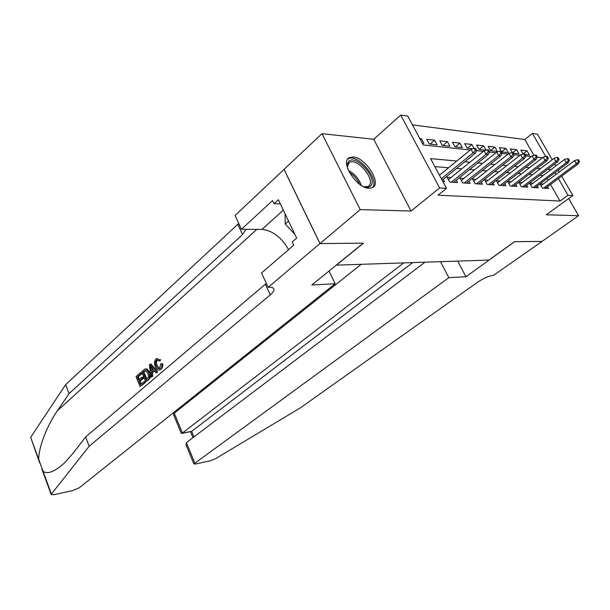 <?xml version="1.0" encoding="UTF-8"?>
<svg xmlns="http://www.w3.org/2000/svg" width="610" height="610" viewBox="0 0 610 610"><rect width="100%" height="100%" fill="white"/><g stroke="black" fill="none" stroke-linecap="round" stroke-linejoin="round"><path stroke-width="0.91" d="M353.083 156.976L349.461 157.578C339.534 161.467 356.675 188.49 369.058 188.299L372.321 187.705C382.157 183.679 365.565 157.311 353.083 156.976M533.956 155.443L524.829 139.484L532.423 133.468L537.456 134.169L552.202 159.713M561.68 176.137L572.881 195.551L546.27 214.789L578.562 215.681L542.054 241.423L514.497 241.69L488.984 260.058L336.461 265.137L363.491 243.154L320.006 243.581L284.077 169.397L321.996 133.681L360.213 209.619L411.041 211.029L439.619 187.956L400.724 115.076L407.739 116.06L423.218 144.936L470.279 149.999M411.041 211.029L373.716 139.263L321.996 133.681M373.716 139.263L400.724 115.076M524.829 139.484L412.474 124.882M578.562 215.681L568.718 198.563M320.006 243.581L360.213 209.619M540.025 183.884L542.42 188.094L548.512 188.49L547.49 186.69M532.827 183.32L529.571 183.084L532.011 187.415L538.294 187.827L537.242 185.974M522.168 182.565L518.836 182.329L521.306 186.721L527.772 187.14L526.697 185.234M511.195 181.788L507.787 181.544L510.273 186.004L516.929 186.439L515.831 184.472M499.887 180.987L496.403 180.735L498.911 185.265L505.766 185.707L504.645 183.686M488.229 180.163L484.66 179.912L487.192 184.502L494.26 184.96L493.109 182.87M476.204 179.309L472.552 179.05L475.099 183.717L482.396 184.189L481.214 182.032M463.806 178.433L460.054 178.166L462.632 182.908L470.157 183.397L468.945 181.162M450.996 177.525L447.161 177.258L449.753 182.07L457.523 182.573L456.28 180.263M420.351 139.591L421.396 138.691L419.771 138.508M430.065 144.082L434.617 140.208L426.733 139.309L429.257 143.998L437.134 144.86L434.617 140.208M442.898 145.493L447.435 141.68L439.795 140.803L442.296 145.424L449.928 146.263L447.435 141.68M455.342 146.85L459.849 143.106L452.445 142.26L454.93 146.804L462.327 147.62L459.849 143.106M467.412 148.177L471.896 144.494L464.713 143.663L467.176 148.146L472.948 148.779M479.117 149.458L483.577 145.828L476.608 145.035L479.056 149.45L485.957 150.205M490.547 150.647L494.916 147.132L488.153 146.354L490.585 150.708L497.333 151.448L494.916 147.132M501.687 151.783L505.934 148.398L499.361 147.643L501.771 151.936L508.328 152.652L505.934 148.398M512.85 152.607L516.632 149.625L510.25 148.893L512.316 152.546M422.311 143.236L423.927 143.411L421.396 138.691M474.069 148.428L471.896 144.494M486.002 150.19L483.577 145.828M513.529 153.224L519.011 153.819L516.632 149.625M525.263 154.505L529.388 154.955L527.025 150.815L520.826 150.106L523.06 154.033M456.798 161.025L430.546 158.608L446.489 188.345L437.965 195.185L560.033 201.048L550.533 184.426M548.176 180.308L547.162 178.539M543.091 175.573L539.827 175.306M532.507 174.696L529.015 174.407M521.596 173.797L517.875 173.492M510.356 172.866L506.391 172.538M498.766 171.913L494.542 171.562M486.81 170.922L482.312 170.548M474.473 169.9L469.677 169.504M461.732 168.848L456.631 168.429M448.563 167.765L434.846 166.629M442.883 181.62L444.484 181.727L443.195 179.34M543.174 184.052L540.102 183.831M572.881 195.551L568.001 195.269L558.394 178.585M560.033 201.048L568.001 195.269M446.489 188.345L439.619 187.956M554.703 164.052L555.817 165.981M558.264 170.22L559.294 172.005M545.668 156.465L532.423 133.468M476.616 150.678L483.311 151.394M489.548 152.065L495.922 152.752M502.068 153.415L508.122 154.063M514.177 154.719L519.941 155.337M525.912 155.977L531.386 156.564M537.273 157.197L542.488 157.761M550.921 169.672L547.666 169.374M540.384 168.703L536.914 168.383M529.533 167.704L525.828 167.369M518.34 166.682L514.39 166.316M506.803 165.615L502.594 165.234M494.901 164.525L490.417 164.113M482.609 163.396L477.836 162.954M469.921 162.229L464.835 161.757M556.015 174.452L554.993 172.668M523.014 153.956L527.025 150.815M475.388 150.342L476.707 150.487L475.609 148.504L474.29 148.36L475.388 150.342L473.009 152.95L475.381 153.201L442.128 180.209M441.335 178.73L473.009 152.95L471.034 149.381L439.452 175.215M474.29 148.36L471.034 149.381M475.381 153.201L476.707 150.487M347.753 168.779C346.953 165.562 347.242 163.16 348.63 161.589C355.249 153.407 378.032 178.273 370.819 185.737C369.149 187.583 366.496 187.781 362.866 186.332M364.292 186.843L367.99 186.492L369.187 185.539C375.409 179.279 357.269 157.7 349.713 162.39L348.653 163.198L347.441 167.285M372.458 187.522C380.099 179.714 357.628 153.011 348.264 158.814L347.685 159.164M285.099 213.851L285.213 224.038L294.912 234.4M288.545 221.072L285.213 224.038M144.562 382.767L140.102 386.58L145.226 382.683L144.966 381.486L144.09 381.601L144.562 382.767L145.226 382.683M141.23 384.048L140.254 381.052L143.449 378.299L142.969 377.14L141.802 377.293L142.275 378.452L143.449 378.299M139.499 379.283L138.234 376.858L141.657 373.892L140.971 372.763L140.308 372.84L140.78 373.999L141.657 373.892M145.744 381.761L141.634 371.688L144.867 369.073L146.057 369.019L148.718 372.306C150.045 375.539 149.785 378.063 147.948 379.877L145.744 381.761L148.611 379.786C150.609 377.948 151.036 375.409 149.892 372.161L146.888 368.92L145.698 368.936M161.017 369.355C162.428 368.059 162.977 366.168 162.672 363.682L161.558 363.812C162.1 366.282 161.711 368.158 160.377 369.439L159.301 370.087C157.578 370.27 156.229 369.126 155.26 366.64C154.017 363.491 154.277 360.945 156.03 359L156.907 358.474L159.69 359.854L160.773 359.725L160.033 360.8L158.928 360.929L157.022 359.885L156.473 360.213L157.327 360.113C156.213 361.6 156.213 363.469 157.327 365.733L159.385 368.608M39.627 462.853L30.668 437.309L65.644 384.666L69.067 393.625L57.485 410.637C46.558 426.199 38.354 448.434 38.773 459.521L43.112 471.393C47.801 474.488 55.014 471.583 64.744 462.685L73.391 452.887L85.629 436.966L266.326 283.36M151.082 377.201L149.389 364.955L150.373 364.094L157.044 372.108L156.099 372.908L154.101 370.392L151.44 372.679L152.012 376.408L151.082 377.201L152.675 376.324L152.538 372.542L154.482 370.872M156.099 372.908L157.708 372.024L151.036 364.017L150.373 364.094M335.172 283.734L79.369 487.71L72.765 490.585L53.665 494.718L51.209 494.596L51.392 494.085L89.167 446.223L270.276 294.844C272.891 292.632 274.119 290.772 273.966 289.27C273.684 287.813 272.037 287.142 269.025 287.264L268.148 287.318L319.922 243.581L363.278 243.161L311.855 284.977L335.172 283.734L329.026 271.008M268.148 287.318L261.545 272.967L293.745 245.159L292.213 241.941L296.666 238.083L278.358 199.729L274.042 203.702L272.556 200.576L241.43 229.299L235.079 215.49L284.077 169.397M284.001 169.397L319.922 243.581M85.629 436.966L89.167 446.223M65.644 384.666L238.739 223.443M245.929 229.322L242.551 234.56L69.067 393.625M241.43 229.299L261.995 229.406C272.685 230.61 281.546 237.351 288.576 249.627M274.042 203.702L280.348 203.9M156.473 360.213C155.245 361.692 155.138 363.583 156.145 365.87C156.861 367.891 157.891 368.821 159.248 368.661L159.805 368.333L160.522 364.246L161.558 363.812M156.145 365.87L157.327 365.733M159.69 359.854L158.928 360.929M160.377 369.439L159.301 370.087M150.708 367.929L151.219 371.276L153.346 369.446L150.357 365.687L150.708 367.929L151.806 367.792L152.279 370.369M152.012 376.408L152.675 376.324M151.44 372.679L152.538 372.542M157.044 372.108L157.708 372.024M146.133 379.855L148.573 376.797L147.833 373.038L145.31 370.354L142.969 372.1L146.133 379.855M147.948 379.877L148.611 379.786M148.718 372.306L149.892 372.161M146.057 369.019L146.888 368.92M146.88 379.214L143.846 371.993L145.088 370.918L144.212 371.025M142.969 372.1L143.846 371.993M142.275 378.452L139.08 381.204L140.491 384.681L144.09 381.601M139.08 381.204L140.254 381.052M140.78 373.999L137.357 376.965L138.607 380.053L141.802 377.293M137.357 376.965L138.234 376.858M140.102 386.58L136.038 376.553L140.308 372.84M361.196 264.313L174.231 413.176L182.443 433.077L191.624 431.377L193.927 436.912M403.759 262.895L181.925 433.39L191.624 431.377L412.688 262.597M465.949 276.742L448.838 277.657L193.888 463.913L195.528 464.019L210.412 460.794L215.475 458.728L300.25 407.93L477.706 282.148C483.7 278.175 489.007 275.88 493.627 275.262L542.092 241.4L514.642 241.69L465.949 276.742L457.706 261.095M448.838 277.657L440.512 261.667M425.025 262.186L186.385 442.616L194.75 462.883M173.469 414.396L174.231 413.176M186.058 444.919L186.385 442.616M181.185 433.092L181.925 433.39M488.374 151.745L489.647 151.882L488.557 149.93L487.283 149.793L488.374 151.745L486.017 154.307L488.313 154.543L453.71 182.329M451.377 182.176L486.017 154.307L484.065 150.792L448.426 179.607M487.283 149.793L484.065 150.792M488.313 154.543L489.647 151.882M500.924 153.095L502.16 153.232L501.084 151.31L499.849 151.173L500.924 153.095L498.599 155.619L500.825 155.847L466.436 183.152M464.179 183.008L498.599 155.619L496.662 152.157L461.29 180.438M499.849 151.173L496.662 152.157M500.825 155.847L502.16 153.232M513.079 154.406L514.276 154.536L513.208 152.645L512.011 152.515L513.079 154.406L510.783 156.884L512.934 157.105L478.766 183.953M476.578 183.808L510.783 156.884L508.862 153.476L473.757 181.254M512.011 152.515L508.862 153.476M512.934 157.105L514.276 154.536M524.852 155.68L526.003 155.802L524.943 153.941L523.792 153.811L524.852 155.68L522.579 158.112L524.661 158.333L490.714 184.731M488.595 184.594L522.579 158.112L520.673 154.757L485.834 182.039M523.792 153.811L520.673 154.757M524.661 158.333L526.003 155.802M536.251 156.907L537.372 157.029L536.32 155.192L535.199 155.07L536.251 156.907L534.002 159.301L536.022 159.515L502.304 185.486M500.246 185.349L534.002 159.301L532.118 156L497.546 182.802M535.199 155.07L532.118 156M536.022 159.515L537.372 157.029M547.3 158.097L548.39 158.211L547.345 156.412L546.263 156.29L547.3 158.097L545.081 160.453L547.04 160.659L513.544 186.218M511.546 186.088L545.081 160.453L543.213 157.205L508.9 183.541M546.263 156.29L543.213 157.205M547.04 160.659L548.39 158.211M558.02 159.248L559.073 159.362L558.043 157.586L556.983 157.471L558.02 159.248L555.824 161.574L557.723 161.772L524.455 186.927M522.518 186.797L555.824 161.574L553.971 158.371L519.926 184.266M556.983 157.471L553.971 158.371M557.723 161.772L559.073 159.362M568.413 160.369L569.435 160.483L568.413 158.73L567.391 158.615L568.413 160.369L566.248 162.656L568.085 162.855L535.054 187.613M533.17 187.491L566.248 162.656L564.41 159.5L530.631 184.967M567.391 158.615L564.41 159.5M568.085 162.855L569.435 160.483M578.509 161.459L579.5 161.566L578.486 159.843L577.495 159.728L578.509 161.459L576.358 163.716L578.15 163.899L545.348 188.284M543.51 188.162L576.358 163.716L574.544 160.598L541.032 185.653M577.495 159.728L574.544 160.598M578.15 163.899L579.5 161.566M348.401 170.396C354.608 173.781 358.932 178.799 361.379 185.455M359.603 184.235C357.338 179.264 353.93 175.306 349.355 172.348M57.485 410.637L256.818 229.375M265.38 284.207L270.276 294.844M242.551 234.56L237.839 224.327M30.668 437.309L38.773 459.521M43.112 471.393L51.392 494.085M283.315 210.114L261.995 229.406M349.461 157.578L347.708 159.149M348.279 163.671L349.713 162.39M273.547 288.362L273.966 289.27M41.922 469.151L51.209 494.596M157.502 359.824L157.022 359.885M193.888 463.913L185.943 444.637M190.511 431.804L192.943 437.652M181.239 433.222L173.438 414.312"/></g></svg>
